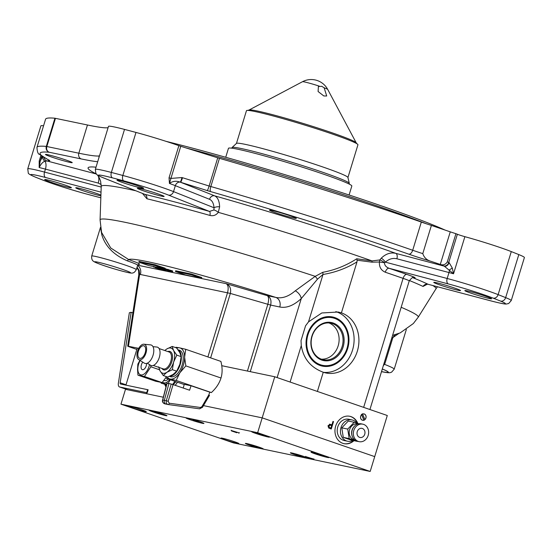 <?xml version="1.0" encoding="UTF-8"?>
<svg xmlns="http://www.w3.org/2000/svg" width="552" height="552" viewBox="0 0 552 552"><rect width="100%" height="100%" fill="white"/><g stroke="black" fill="none" stroke-linecap="round" stroke-linejoin="round"><path stroke-width="0.83" d="M384.164 362.933A11.654 0.655 17 0 1 384.965 363.444L392.865 337.61L391.706 338.266M247.427 371.054L267.817 304.352C269.01 299.791 268.838 296.893 267.306 295.651L275.786 297.418C282.065 298.777 288.565 296.576 295.272 290.807L315.233 276.338A166.359 9.377 17 0 0 125.352 222.366A166.359 9.377 17 0 0 100.071 219.944L101.568 232.406L110.745 247.986L128.795 259.626A1.552 0.821 -71 0 0 127.533 260.937C113.912 255.1 105.342 246.427 101.83 234.904L100.63 228.231M41.766 156.057L40.192 161.205L39.199 161.039L40.903 155.45M323.258 372.241C310.755 367.556 303.427 358.669 301.275 345.566L301.026 340.625L305.56 325.804L308.513 321.878L321.809 312.97L338.162 312.018L341.405 312.88A31.084 26.392 -78.2 0 1 357.337 351.169A31.084 26.392 -78.2 0 1 325.977 372.986A31.084 26.392 -78.2 0 1 323.258 372.241L317.386 391.437M335.809 311.618A31.084 26.392 -78.2 0 1 352.514 350.161A31.084 26.392 -78.2 0 1 323.589 372.352M307.319 334.602A25.095 21.3 -78.2 0 1 334.829 317.593A25.095 21.3 -78.2 0 1 347.691 348.498A25.095 21.3 -78.2 0 1 320.181 365.507A25.095 21.3 -78.2 0 1 307.319 334.602M271.667 210.395A13.986 0.787 -163 0 0 269.542 210.174A13.986 0.787 -163 0 0 279.036 213.872A13.986 0.787 -163 0 0 294.175 218.143A13.986 0.787 -163 0 0 296.3 218.357A13.986 0.787 -163 0 0 286.805 214.659A13.986 0.787 -163 0 0 271.667 210.395M47.596 154.67A13.986 0.787 -163 0 0 45.471 154.456A13.986 0.787 -163 0 0 54.965 158.155A13.986 0.787 -163 0 0 70.104 162.419A13.986 0.787 -163 0 0 72.229 162.64A13.986 0.787 -163 0 0 62.728 158.941A13.986 0.787 -163 0 0 47.596 154.67M46.796 179.773A13.986 0.787 -163 0 0 44.671 179.559A13.986 0.787 -163 0 0 54.165 183.257A13.986 0.787 -163 0 0 69.304 187.521A13.986 0.787 -163 0 0 71.422 187.742A13.986 0.787 -163 0 0 61.927 184.044A13.986 0.787 -163 0 0 46.796 179.773M100.926 195.07A13.986 0.787 -163 0 0 77.873 187.984A13.986 0.787 -163 0 0 75.748 187.77A13.986 0.787 -163 0 0 85.243 191.468A13.986 0.787 -163 0 0 100.381 195.739A13.986 0.787 -163 0 0 100.899 195.843M119.108 180.366A13.986 0.787 -163 0 0 116.989 180.152A13.986 0.787 -163 0 0 126.484 183.844A13.986 0.787 -163 0 0 141.616 188.115A13.986 0.787 -163 0 0 143.741 188.329A13.986 0.787 -163 0 0 134.246 184.637A13.986 0.787 -163 0 0 119.108 180.366M139.49 188.487A13.986 0.787 -163 0 0 137.365 188.273A13.986 0.787 -163 0 0 146.86 191.972A13.986 0.787 -163 0 0 161.998 196.243A13.986 0.787 -163 0 0 164.123 196.457A13.986 0.787 -163 0 0 154.629 192.758A13.986 0.787 -163 0 0 139.49 188.487M466.971 290.807A13.986 0.787 -163 0 0 464.846 290.587A13.986 0.787 -163 0 0 474.341 294.285A13.986 0.787 -163 0 0 489.479 298.556A13.986 0.787 -163 0 0 491.604 298.77A13.986 0.787 -163 0 0 482.103 295.072A13.986 0.787 -163 0 0 466.971 290.807M435.894 282.596A13.986 0.787 -163 0 0 433.768 282.376A13.986 0.787 -163 0 0 443.263 286.074A13.986 0.787 -163 0 0 458.401 290.345A13.986 0.787 -163 0 0 460.527 290.559A13.986 0.787 -163 0 0 451.025 286.861A13.986 0.787 -163 0 0 435.894 282.596M426.247 223.746A183.25 10.336 -163 0 0 186.121 147.957M166.069 141.346A181.698 10.246 17 0 1 445.126 230.101M392.596 335.361L400.179 332.904L413.338 323.541L418.216 317.214L435.963 288.834A175.039 9.867 17 0 0 432.865 285.556M398.73 333.525L392.872 337.589M413.434 277.725L413.434 277.725C413.034 276.821 411.633 277.891 409.232 280.927A13.986 0.787 -163 0 0 403.098 278.353L385.268 272.212A4.664 2.449 109 0 1 389.036 268.265C386.048 267.099 384.53 265.257 384.489 262.731L379.438 262.007A4.664 2.429 90.5 0 1 379.845 259.923A4.664 1.442 -147.1 0 1 384.489 262.731L385.399 262.159L447.182 278.484A38.854 2.194 17 0 1 498.125 294.623A290.649 16.387 17 0 1 505.653 297.625A38.854 2.194 17 0 1 511.242 300.571L508.661 303.531L506.225 304.042C505.342 304.055 503.921 304.235 490.825 300.868L428.235 284.321M412.944 277.746A178.158 10.046 17 0 1 428.111 284.287L426.82 284.135M427.324 284.204L423.053 286.447A173.652 9.791 -163 0 0 409.384 280.519M490.825 300.868A4.664 2.622 104.8 0 1 490.659 300.812L428.111 284.287A4.664 4.34 -64.7 0 0 423.053 286.447M396.867 258.778C392.796 257.818 388.974 258.943 385.399 262.159A4.664 1.276 -133.6 0 0 381.287 258.15C385.813 253.789 390.643 252.188 395.777 253.347A4.664 2.622 -75.2 0 1 396.867 258.778L448.997 272.55L447.182 278.484A4.664 2.622 -75.2 0 0 448.265 283.914L389.036 268.265L406.865 274.399A18.651 1.049 17 0 1 413.124 277.732M213.921 209.988L214.038 207.759A4.664 1.98 176.2 0 1 219.627 206.827L218.302 212.347C216.142 215.204 213.355 216.232 209.926 215.425A4.664 1.677 -74.2 0 0 209.45 211.423L168.429 195.07A34.196 1.925 -163 0 0 123.827 180.877A285.991 16.125 -163 0 0 112.532 177.889A34.196 1.925 -163 0 0 103.631 175.743A34.196 1.925 -163 0 0 103.79 177.992A4.664 3.85 111.7 0 1 103.424 177.868L144.81 194.345A178.158 10.046 17 0 1 209.45 211.423L213.921 209.988A4.664 1.394 -144.9 0 1 218.302 212.347A175.039 9.867 17 0 1 372.062 260.917A4.664 2.401 -93.7 0 0 371.958 262.172L357.103 260.199L356.751 258.771L372.062 260.917L379.845 259.923L381.287 258.15M101.182 184.54L98.256 183.078L45.436 169.119L44.533 172.086L101.202 187.066M98.311 176.136A7.769 4.368 -75.2 0 1 98.256 183.078M97.69 161.722A144.548 8.149 17 0 1 81.227 158.935L49.231 152.255A243.246 13.717 -163 0 0 49.404 160.328A9.329 0.524 -163 0 1 49.673 160.646L45.036 161.287C43.028 161.688 41.076 163.765 39.171 167.532L39.199 161.039M42.828 156.181L40.192 161.205L39.171 167.532A38.854 2.194 -163 0 1 45.436 169.119A7.769 4.368 -75.2 0 0 45.036 161.287A4.664 4.326 -144.4 0 1 42.725 156.692M96.338 174.004L47.037 160.977A4.664 4.616 -97.1 0 1 43.863 157.396M98.974 157.513A4.664 4.63 -102.3 0 1 99.174 155.892L99.429 156.043M103.79 177.992L144.81 194.345A4.664 3.422 -76.5 0 1 146.915 198.775L142.506 193.448M168.429 195.07A4.664 3.85 -68.3 0 0 173.521 191.606L214.038 207.759C213.638 203.267 212.134 200.452 209.525 199.3A4.664 3.85 111.7 0 1 214.618 195.829C217.702 197.271 219.372 200.935 219.627 206.827M457.373 234.262L455.938 233.689L447.313 261.883L448.748 262.455A6.217 0.352 -163 0 0 449.107 262.593A4.664 3.56 -69.2 0 1 444.291 266.167A10.881 0.614 17 0 1 443.663 265.919A4.664 3.85 -68.3 0 0 448.748 262.455L457.373 234.262A6.217 0.352 -163 0 0 464.881 236.677L453.537 273.778A38.854 2.194 -163 0 0 448.997 272.55A4.664 2.622 -75.2 0 0 449.342 269.921L452.295 268.037L453.537 273.778L444.291 266.167L395.777 253.347A193.055 10.888 17 0 0 214.618 195.829L180.621 182.277A4.664 0.469 -72.7 0 0 182.505 177.716L209.118 186.017A4.664 0.469 -72.7 0 1 207.235 190.585L180.256 182.16C176.309 180.649 172.707 181.077 169.443 183.443L169.043 177.792L178.869 145.659L180.759 146.287L170.934 178.413L169.043 177.792M209.525 199.3L175.336 185.672A4.664 3.85 111.7 0 1 180.256 182.16A4.664 0.476 -74.7 0 0 181.96 177.558L170.934 178.413L169.443 183.443A38.854 2.194 -163 0 1 175.336 185.672L173.521 191.606A38.854 2.194 17 0 0 122.841 175.474A4.664 2.525 -75.1 0 0 123.827 180.877M447.313 261.883C445.595 264.587 443.256 265.436 440.296 264.429L430.677 261.227C426.751 260.089 424.122 257.556 422.784 253.623L431.402 225.43A31.084 1.753 17 0 1 421.321 222.07L412.703 250.263A31.084 1.753 -163 0 0 422.784 253.623M449.107 262.593L452.295 268.037M464.881 236.677A38.854 2.194 17 0 1 511.283 251.588A290.649 16.387 17 0 1 518.811 254.589A38.854 2.194 17 0 1 524.4 257.536L511.242 300.571M357.103 260.199L356.999 261.883C346.414 268.313 335.085 272.502 323.01 274.461L317.483 279.167L301.275 298.556C293.712 305.525 286.543 308.34 279.767 306.995L270.625 305.083L250.277 371.648M317.483 279.167L315.233 276.338L322.851 272.281A7.769 1.98 -97.1 0 0 323.01 274.461L308.513 321.878M322.851 272.281C334.954 270.052 346.256 265.553 356.751 258.771M154.919 265.519L155.146 264.774L139.063 261.413L138.835 262.159L148.84 265.602L164.924 268.962L154.919 265.519L138.835 262.159M164.924 268.962L165.145 268.217L155.146 264.774M155.478 266.989L156.878 267.396M154.96 267.63L160.591 269.431L155.008 267.472M155.029 267.416L155.105 266.913M153.801 266.381L153.573 267.12L154.167 266.713M154.726 267.34L154.87 266.864M207.897 356.93L227.534 292.698C228.68 288.123 228.238 285.115 226.216 283.68L267.306 295.651C270.528 297.335 271.639 300.481 270.625 305.083L230.343 293.429L210.636 357.875M127.533 260.937A23.315 1.318 -163 0 1 137.676 265.202L226.216 283.68C229.929 285.556 231.302 288.806 230.343 293.429L139.642 274.33A4.664 1.276 -171.1 0 0 138.787 274.903L127.691 346.132L138.738 348.353L137.255 348.05L125.911 385.144L147.625 389.677L146.397 393.686L163.309 397.219L125.49 389.319L120.957 404.161L233.489 442.904L370.185 471.449L257.653 432.706L262.186 417.864L203.481 405.61L262.186 417.864L274.751 376.761L221.759 365.693M137.586 265.498A7.769 6.596 -78.2 0 1 140.367 274.496M137.075 267.168L139.173 270.514L139.642 274.33L128.444 346.207C127.174 345.973 127.595 346.228 129.699 346.973L136.834 349.43M139.173 270.514L138.628 270.673L138.787 274.903M158.182 267.485L159.818 268.065M160.266 268.217L162.868 269.017M163.261 269.114L160.515 268.044M159.376 268.734L163.033 269.859L159.445 268.507M159.459 268.472L159.604 267.989M156.989 267.037L156.761 267.782L163.689 270.08L159.01 268.658L157.113 267.817L157.258 267.361M159.1 268.362L159.238 267.913L158.238 267.561M161.667 268.279L162.971 268.672M163.102 269.328L163.489 269.466M164.358 270.004L166.117 270.501L164.399 269.88M163.978 269.921L159.811 268.472L163.978 269.921M159.811 268.472L160.335 268.003M169.098 270.991L163.302 269.107L169.14 270.866M167.118 270.397L167.228 270.038M163.081 268.32L162.854 269.059L163.447 268.651M164.986 268.741L165.372 268.858M167.932 269.99L168.45 270.149M167.428 270.639L167.594 270.114M172.252 271.674L165.165 269.521L172.224 271.777L171.713 271.474L171.941 270.728L172.707 271.17M172.072 271.549L172.3 270.804M169.788 271.053L169.995 270.356L168.084 269.486M168.388 270.356L168.567 269.755M165.165 269.521L165.393 268.776L171.941 270.728M167.898 270.094L168.125 269.348M191.544 274.861L191.772 274.116L175.688 270.756L175.46 271.501L185.465 274.944L201.549 278.305L191.544 274.861L175.46 271.501M201.549 278.305L201.77 277.559L191.772 274.116M171.872 270.942L169.995 270.356M163.468 268.845L161.032 268.113M160.88 268.12L162.923 268.817M159.59 268.037L159.238 267.913M159.148 268.203L159.507 268.306M159.493 268.348L159.142 268.244M138.58 264.263A24.868 1.401 17 0 0 128.795 259.626A127.326 7.183 17 0 1 148.012 261.772A127.326 7.183 17 0 1 275.786 297.418A7.769 6.596 -78.2 0 1 279.767 306.995M295.272 290.807A7.769 4.657 -133.5 0 1 301.275 298.556L277.118 377.575M356.999 261.883L341.405 312.88M385.268 272.212C381.039 270.349 379.1 266.947 379.438 262.007L371.958 262.172M101.03 192.158L45.616 177.516A4.664 2.622 -75.2 0 1 44.533 172.086A38.854 2.194 17 0 0 33.651 169.45A38.854 2.194 17 0 0 27.752 168.85L40.91 125.815A38.854 2.194 17 0 1 43.553 125.815M55.462 118.314L46.837 146.508A4.664 3.961 -78.2 0 0 49.231 152.255A4.664 4.492 -84.7 0 1 46.306 146.418A247.91 13.979 17 0 0 36.956 147.391L45.581 119.197A247.91 13.979 17 0 1 54.924 118.225L87.457 124.993A139.884 7.887 -163 0 0 108.116 127.609M112.532 177.889A4.664 2.712 -75.3 0 1 111.359 172.438A38.854 2.194 17 0 0 101.244 170.002A38.854 2.194 17 0 0 95.337 169.402L108.496 126.367A38.854 2.194 17 0 1 124.517 129.403A290.649 16.387 17 0 1 135.992 132.439A38.854 2.194 17 0 1 178.869 145.659M207.235 190.585A9.329 0.524 -163 0 0 210.657 191.606A4.664 1.318 -74 0 1 210.829 186.528L209.118 186.017L217.736 157.824L180.759 146.287M217.736 157.824L219.448 158.334A247.91 13.979 17 0 1 421.321 222.07M431.402 225.43L450.259 231.84A15.546 0.876 -163 0 0 455.938 233.689M382.308 369.005A47.872 2.698 17 0 1 388.084 372.193A47.872 2.698 17 0 1 381.515 371.599M319.325 86.153A13.186 0.745 -163 0 0 304.476 81.938A13.186 0.745 -163 0 0 302.51 81.703L249.055 110.014A56.097 3.16 17 0 1 257.432 111.021A56.097 3.16 17 0 1 316.675 127.671A56.097 3.16 17 0 1 356.178 142.768L327.695 89.403A13.186 0.745 -163 0 0 324.141 87.809L321.74 86.298L318.394 86.554L318.097 91.515L323.81 95.958L326.708 95.986L324.141 87.809M347.939 177.502L357.944 144.776A58.284 3.284 -163 0 0 356.661 143.596A58.284 3.284 -163 0 0 312.073 127.36A58.284 3.284 -163 0 0 255.314 111.594A58.284 3.284 -163 0 0 248.193 110.428A58.284 3.284 -163 0 0 246.461 110.697L236.456 143.423M231.833 148.184L232.012 147.598A61.313 3.457 17 0 1 232.075 147.501L236.504 143.375A58.284 3.284 17 0 1 245.295 144.369A58.284 3.284 17 0 1 307.485 161.867A58.284 3.284 17 0 1 347.926 177.44L349.292 183.333A61.313 3.457 17 0 1 349.285 183.45L349.105 184.037M232.075 147.501A61.313 3.457 17 0 1 241.321 148.543A61.313 3.457 17 0 1 306.746 166.952A61.313 3.457 17 0 1 349.292 183.333M342.109 346.635A18.651 15.835 101.8 0 0 330.917 323.21A18.651 15.835 101.8 0 0 312.101 336.299A18.651 15.835 101.8 0 0 323.293 359.725A18.651 15.835 101.8 0 0 342.109 346.635M321.354 359.166A18.651 15.835 101.8 0 0 338.169 345.807A18.651 15.835 101.8 0 0 328.916 322.948M311.88 336.168A19.43 16.491 -78.2 0 1 333.18 323.003A19.43 16.491 -78.2 0 1 343.137 346.932A19.43 16.491 -78.2 0 1 321.837 360.104A19.43 16.491 -78.2 0 1 311.88 336.168M307.968 334.822A24.288 20.617 101.8 0 0 320.415 364.741A24.288 20.617 101.8 0 0 347.042 348.277A24.288 20.617 101.8 0 0 334.595 318.366A24.288 20.617 101.8 0 0 307.968 334.822M164.806 384.399A13.986 7.348 -71 0 0 165.986 386.842M165.421 384.565A13.986 7.348 -71 0 0 166.131 386.303M357.862 423.494A13.986 11.875 101.8 0 0 351.01 416.629A13.986 11.875 101.8 0 0 349.789 416.291A13.986 11.875 101.8 0 0 335.471 426.827A13.986 11.875 101.8 0 0 342.847 443.339A13.986 11.875 101.8 0 0 344.068 443.677A13.986 11.875 101.8 0 0 353.963 440.675M343.868 443.635A13.986 11.875 101.8 0 0 353.563 440.593M357.434 423.349A13.986 11.875 101.8 0 0 350.61 416.546A13.986 11.875 101.8 0 0 349.588 416.249M362.353 420.203A3.264 2.774 101.8 0 0 362.643 420.286A3.264 2.774 101.8 0 0 365.983 417.823A3.264 2.774 101.8 0 0 364.265 413.972A3.264 2.774 101.8 0 0 363.975 413.897A3.264 2.774 101.8 0 0 360.635 416.353A3.264 2.774 101.8 0 0 362.353 420.203M329.848 424.246L331.924 424.833L332.966 421.404L333.532 421.597L331.262 429.021L328.647 427.993L328.019 425.702L330.2 424.302M370.185 471.449L387.29 415.504L274.751 376.761M175.163 385.303A13.986 7.348 -71 0 0 177.413 382.198M374.718 456.614L262.186 417.864L374.718 456.614M329.44 424.164L331.476 424.674M329.792 427.669L330.931 428.062L331.69 425.592L330.6 425.199L328.585 425.896L329.792 427.669M231.253 430.484L239.195 432.92M305.78 456.642L313.729 459.071M129.892 406.369A9.329 0.524 -163 0 0 128.471 406.224A9.329 0.524 -163 0 0 134.805 408.687A9.329 0.524 -163 0 0 144.893 411.53A9.329 0.524 -163 0 0 146.308 411.675A9.329 0.524 -163 0 0 139.98 409.211A9.329 0.524 -163 0 0 129.892 406.369M222.415 438.226A9.329 0.524 -163 0 0 221 438.081A9.329 0.524 -163 0 0 227.334 440.544A9.329 0.524 -163 0 0 237.422 443.387A9.329 0.524 -163 0 0 238.837 443.532A9.329 0.524 -163 0 0 232.509 441.069A9.329 0.524 -163 0 0 222.415 438.226M253.051 431.83A9.329 0.524 -163 0 0 251.657 431.664A9.329 0.524 -163 0 0 257.722 434.072A9.329 0.524 -163 0 0 268.051 436.998A9.329 0.524 -163 0 0 269.466 437.108A9.329 0.524 -163 0 0 262.897 434.596A9.329 0.524 -163 0 0 253.051 431.83M312.439 452.281A9.329 0.524 -163 0 0 311.045 452.109A9.329 0.524 -163 0 0 317.117 454.524A9.329 0.524 -163 0 0 327.446 457.442A9.329 0.524 -163 0 0 328.854 457.553A9.329 0.524 -163 0 0 322.285 455.048A9.329 0.524 -163 0 0 312.439 452.281M187.514 418.147A9.329 0.524 -163 0 0 186.121 417.974A9.329 0.524 -163 0 0 192.193 420.389A9.329 0.524 -163 0 0 202.522 423.308A9.329 0.524 -163 0 0 203.929 423.418A9.329 0.524 -163 0 0 197.361 420.914A9.329 0.524 -163 0 0 187.514 418.147M150.53 410.419A9.329 0.524 -163 0 0 149.137 410.253A9.329 0.524 -163 0 0 155.202 412.661A9.329 0.524 -163 0 0 165.531 415.587A9.329 0.524 -163 0 0 166.945 415.697A9.329 0.524 -163 0 0 160.377 413.186A9.329 0.524 -163 0 0 150.53 410.419M246.806 443.573A9.329 0.524 -163 0 0 245.412 443.401A9.329 0.524 -163 0 0 251.477 445.816A9.329 0.524 -163 0 0 261.814 448.735A9.329 0.524 -163 0 0 263.221 448.845A9.329 0.524 -163 0 0 256.652 446.34A9.329 0.524 -163 0 0 246.806 443.573M257.653 432.706L120.957 404.161M306.836 458.139A9.329 0.524 -163 0 0 304.159 456.566A9.329 0.524 -163 0 0 291.835 452.971A9.329 0.524 -163 0 0 294.513 454.551A9.329 0.524 -163 0 0 306.836 458.139M208.815 394.887L209.512 395.356L202.474 407.321L201.853 406.734L208.815 394.887L209.788 392.148L191.04 385.772L189.591 390.209L173.086 384.599L168.146 401.297L166.262 400.745L171.224 384.047L173.086 384.599M202.474 407.321L199.527 408.818A1.552 0.745 -82.2 0 0 199.527 408.818A1.552 0.745 -82.2 0 0 200.459 407.479L201.853 406.734M168.277 404.554L199.527 408.818L168.25 404.554A1.552 0.745 -82.2 0 0 168.277 404.554A1.552 0.745 -82.2 0 0 169.209 403.215L200.459 407.479M168.25 404.554C166.566 404.078 165.904 402.808 166.262 400.745L164.323 400.345L168.919 383.536L167.077 383.185L162.736 400.007C162.405 402.084 163.123 403.36 164.875 403.85M168.146 401.297L169.209 403.215M176.723 348.133A16.318 8.577 109 0 1 179.683 347.877A16.318 8.577 109 0 1 184.609 357.192A16.318 8.577 109 0 1 179.848 372.779L176.198 380.459L170.154 379.038A16.318 8.577 109 0 1 167.035 376.843M175.619 347.601L175.978 347.263L179.683 347.877L185.727 349.299L184.609 357.192L185.838 365.9L179.848 372.779A16.318 8.577 109 0 1 170.154 379.038L166.449 378.424L166.007 376.492M166.449 378.424L184.223 384.544M185.727 349.299L220.89 361.408C222.47 367.48 222.504 373.014 221 378.003L185.838 365.9M176.198 380.459L211.368 392.569C216.108 388.256 219.323 383.405 221 378.003M209.788 392.148L211.368 392.569M191.04 385.772L184.278 384.358L183.223 388.042M168.118 404.533L164.668 403.809C162.736 402.843 162.046 401.58 162.585 400.014L164.323 400.345A3.112 2.636 101.8 0 0 166.221 404.147L166.221 404.147A3.112 2.636 101.8 0 0 166.38 404.174M167.553 383.44L167.077 383.185M171.224 384.047L168.919 383.536M169.657 376.25A13.986 7.348 -71 0 0 180.276 364.327A13.986 7.348 -71 0 0 177.958 349.733M169.409 376.354L170.361 376.685A13.986 7.348 -71 0 0 182.153 364.969A13.986 7.348 -71 0 0 179.469 350.23L177.937 349.706M139.856 358.358A6.603 3.471 109 0 1 139.628 358.296A6.603 3.471 109 0 1 138.428 351.127A6.603 3.471 109 0 1 143.713 345.745A6.603 3.471 109 0 1 143.934 345.8A6.603 3.471 109 0 1 145.135 352.969A6.603 3.471 109 0 1 139.856 358.358M144.162 344.262A8.163 4.285 109 0 1 146.004 352.928A8.163 4.285 109 0 1 139.401 359.842A8.163 4.285 109 0 1 138.642 359.531A8.163 4.285 109 0 1 137.724 350.651A8.163 4.285 109 0 1 143.92 344.22A8.163 4.285 109 0 1 144.162 344.262M143.92 344.22L150.579 344.883A9.715 5.106 109 0 1 150.868 344.924A9.715 5.106 109 0 1 153.056 355.253A9.715 5.106 109 0 1 145.197 363.478A9.715 5.106 109 0 1 144.3 363.112L138.642 359.531M152.98 346.656L156.83 347.035A9.715 5.106 109 0 1 157.12 347.077A9.715 5.106 109 0 1 159.314 357.406A9.715 5.106 109 0 1 151.448 365.631A9.715 5.106 109 0 1 150.551 365.265L147.28 363.195M158.679 366.845L160.032 370.868L163.288 375.553L166.87 372.296L172.348 369.695L173.625 362.084L176.799 355.129L173.549 350.451A13.213 6.941 -71 0 0 170.644 348.043A13.213 6.941 -71 0 0 166.711 349.023A13.213 6.941 -71 0 0 164.862 350.548M159.045 367.446A13.213 6.941 -71 0 0 160.032 370.868A13.213 6.941 -71 0 0 166.87 372.296A13.213 6.941 -71 0 0 173.625 362.084A13.213 6.941 109 0 0 173.549 350.451L172.189 346.421L166.711 349.023L164.765 350.513M172.189 346.421L176.543 347.919L179.8 352.604L181.153 356.633L179.876 364.237L176.702 371.192L173.121 374.449L167.635 377.05L163.288 375.553M176.799 355.129L181.153 356.633M172.348 369.695L176.702 371.192M149.509 364.603A10.102 5.306 109 0 1 142.871 374.691A10.102 5.306 109 0 1 137.834 369.136A10.102 5.306 109 0 1 140.167 360.497M139.925 360.346L137.869 364.085L137.538 369.495L137.938 375.153L144.438 376.505L150.868 366.797L150.703 365.355M142.761 362.14A4.664 2.449 -71 0 0 141.064 367.046A4.664 2.449 -71 0 0 142.319 369.667A4.664 2.449 -71 0 0 145.162 368.039A4.664 2.449 -71 0 0 146.604 363.471A4.664 2.449 -71 0 0 146.604 363.43M137.938 375.153L155.636 381.246L162.136 382.598L144.438 376.505M166.159 377.182L162.136 382.598M150.868 366.797L159.507 369.771M169.65 379.528A10.102 5.306 109 0 1 162.571 382.081M166.656 384.261L161.074 383.116L166.511 384.813M170.651 379.148L168.132 383.378M163.91 380.39L164.434 380.569A7.769 4.085 -71 0 0 168.229 379.038M172.638 384.447L174.922 381.342M175.902 381.68A10.102 5.306 109 0 1 172.866 384.523M358.027 423.964L357.841 423.929A8.163 6.928 101.8 0 0 350.244 428.09A8.163 6.928 101.8 0 0 350.83 437.529A8.163 6.928 101.8 0 0 354.508 439.903L354.694 439.944M354.191 422.28L348.271 421.045L341.805 427.834L343.275 437.37L351.217 440.103L357.137 441.338L349.195 438.605L347.725 429.077L354.191 422.28L358.759 423.798M354.322 426.337A8.163 6.928 101.8 0 0 352.245 436.287M356.944 423.184A10.881 9.239 101.8 0 0 356.868 423.08A10.881 9.239 101.8 0 0 351.969 419.92A10.881 9.239 101.8 0 0 341.84 425.475A10.881 9.239 101.8 0 0 342.619 438.06A10.881 9.239 101.8 0 0 347.518 441.221A10.881 9.239 101.8 0 0 352.949 440.462M351.969 419.92L348.754 419.251A10.881 9.239 101.8 0 0 338.617 424.805A10.881 9.239 101.8 0 0 339.397 437.391A10.881 9.239 101.8 0 0 344.303 440.551L347.518 441.221M347.725 429.077L341.805 427.834M349.195 438.605L343.275 437.37M357.944 436.135A4.664 3.961 101.8 0 0 360.049 437.488A4.664 3.961 101.8 0 0 364.389 435.107A4.664 3.961 101.8 0 0 364.051 429.711A4.664 3.961 101.8 0 0 361.953 428.359A4.664 3.961 101.8 0 0 357.613 430.739A4.664 3.961 101.8 0 0 357.944 436.135M366.852 426.772A8.935 7.59 101.8 0 0 362.83 424.177A8.935 7.59 101.8 0 0 354.508 428.738A8.935 7.59 101.8 0 0 355.143 439.075A8.935 7.59 101.8 0 0 359.173 441.669A8.935 7.59 101.8 0 0 367.494 437.108A8.935 7.59 101.8 0 0 366.852 426.772M362.83 424.177L361.222 423.839A8.935 7.59 101.8 0 0 352.9 428.4A8.935 7.59 101.8 0 0 353.535 438.736A8.935 7.59 101.8 0 0 357.565 441.338L359.173 441.669M362.443 413.765L364.927 419.52A3.195 2.712 101.8 0 0 365.783 415.559A3.195 2.712 101.8 0 0 362.657 414.062M361.677 414.587L363.658 419.354M363.982 420.376L361.484 414.359M361.691 414.656A3.195 2.712 101.8 0 0 360.836 418.623A3.195 2.712 101.8 0 0 363.961 420.113M158.445 412.599A8.991 0.504 -163 0 0 149.433 410.377A8.991 0.504 -163 0 0 157.617 413.407A8.991 0.504 -163 0 0 166.628 415.635A8.991 0.504 -163 0 0 158.445 412.599M159.611 413.676L154.588 411.944L159.894 413.393L161.474 414.062L159.611 413.676L159.714 413.338M254.72 445.747A8.991 0.504 -163 0 0 245.709 443.525A8.991 0.504 -163 0 0 253.899 446.554A8.991 0.504 -163 0 0 262.911 448.783A8.991 0.504 -163 0 0 254.72 445.747M255.886 446.823L250.863 445.091L256.176 446.54L257.756 447.217L255.886 446.823L255.99 446.485M260.965 434.01A8.991 0.504 -163 0 0 251.953 431.781A8.991 0.504 -163 0 0 260.137 434.817A8.991 0.504 -163 0 0 269.148 437.039A8.991 0.504 -163 0 0 260.965 434.01M262.131 435.079L257.101 433.354L262.414 434.803L263.994 435.473L262.131 435.079L262.234 434.748M320.353 454.455A8.991 0.504 -163 0 0 311.342 452.233A8.991 0.504 -163 0 0 319.532 455.269A8.991 0.504 -163 0 0 328.543 457.491A8.991 0.504 -163 0 0 320.353 454.455M321.526 455.531L316.496 453.799L321.809 455.248L323.389 455.924L321.526 455.531L321.623 455.193M311.321 458.891L306.022 457.084L311.321 458.891M236.787 432.74L231.495 430.933L236.787 432.74M131.155 312.28L120.163 382.777A1.552 0.814 -71 0 0 120.605 384.04L148.136 389.788L147.225 392.755L119.701 387.007A4.664 2.449 -71 0 1 119.542 386.966A4.664 2.449 -71 0 1 118.376 383.219L129.361 312.722L131.155 312.28L132.873 312.874M120.163 382.777L126.022 384.792M295.906 454.503L302.765 456.614L295.906 454.503M290.428 452.812A9.329 0.524 -163 0 0 298.908 455.973A9.329 0.524 -163 0 0 308.244 458.298A9.329 0.524 -163 0 0 299.764 455.138A9.329 0.524 -163 0 0 290.428 452.812M193.159 420.341L198.451 421.783L193.262 420.024M190.192 419.72A9.329 0.524 -163 0 0 202.522 423.308A9.329 0.524 -163 0 0 199.845 421.735A9.329 0.524 -163 0 0 187.514 418.147A9.329 0.524 -163 0 0 190.192 419.72M349.092 194.994L351.824 186.052A64.501 3.636 -163 0 0 308.037 169.002A64.501 3.636 -163 0 0 238.25 149.323A64.501 3.636 -163 0 0 228.459 148.329L225.72 157.279M100.071 219.944L101.223 186.493A175.039 9.867 17 0 1 127.822 189.039A175.039 9.867 17 0 1 135.771 190.764M95.261 256.383A23.315 1.318 17 0 1 120.488 263.497A23.315 1.318 17 0 1 136.316 269.659C134.26 272.888 133.329 273.799 128.071 272.571C113.022 269.031 95.689 263.138 93.578 261.358C92.067 260.447 91.446 258.667 91.722 256.024A23.315 1.318 17 0 1 95.261 256.383M127.664 272.46A18.651 1.049 -163 0 0 122.309 269.307A18.651 1.049 -163 0 0 97.656 262.124A18.651 1.049 -163 0 0 103.01 265.277A18.651 1.049 -163 0 0 127.664 272.46M45.616 177.516A34.196 1.925 -163 0 0 36.039 175.191A34.196 1.925 -163 0 0 35.763 177.261A4.664 3.912 112 0 1 35.383 177.137L42.828 180.104C55.621 184.941 70.739 189.729 88.175 194.47A4.664 2.622 104.8 0 0 88.355 194.504M401.18 307.278A166.359 9.377 17 0 1 418.216 317.214M363.651 407.369L403.098 278.353A4.664 2.449 109 0 1 406.865 274.399M490.659 300.812A34.196 1.925 -163 0 0 500.505 301.068A285.991 16.125 -163 0 0 493.102 298.114A4.664 3.781 -68.5 0 0 498.125 294.623L511.283 251.588M493.102 298.114A34.196 1.925 -163 0 0 448.265 283.914M500.505 301.068A4.664 3.912 -68 0 0 505.653 297.625L518.811 254.589M124.517 129.403L111.359 172.438A290.649 16.387 17 0 1 122.841 175.474L135.992 132.439M35.763 177.261A285.991 16.125 -163 0 0 43.173 180.214A34.196 1.925 -163 0 0 88.003 194.414A4.664 2.622 104.8 0 0 88.175 194.47L100.83 197.816M88.003 194.414L100.83 197.802M43.173 180.214A4.664 3.781 111.5 0 1 42.828 180.104M96.296 173.956A193.055 10.888 17 0 1 96.02 167.194M49.673 160.646A4.664 4.616 -97.1 0 1 47.983 159.694M49.404 160.328A4.664 4.444 117.3 0 1 48.624 160.025L39.675 154.463C38.102 154.243 37.198 151.883 36.956 147.391M81.227 158.935A4.664 3.961 -78.2 0 1 78.832 153.194L46.306 146.418L54.924 118.225M87.457 124.993L78.832 153.194A139.884 7.887 -163 0 0 99.174 155.892M209.926 215.425A173.652 9.791 -163 0 0 146.915 198.775M181.96 177.558L182.505 177.716M430.677 261.227A35.749 2.015 17 0 1 408.735 254.148A4.664 2.656 -70.8 0 0 412.703 250.263A247.91 13.979 17 0 0 210.829 186.528L219.448 158.334M408.735 254.148A243.246 13.717 -163 0 0 210.657 191.606M443.663 265.919L438.854 264.008M301.275 345.566L290.117 382.046M450.259 231.84L440.296 264.429M384.571 364.375A52.847 2.981 17 0 1 394.204 369.191L391.596 372.179C389.974 372.545 390.63 373.49 381.473 371.655M381.508 371.627A48.183 2.719 -163 0 0 382.315 368.977M153.27 365.458L163.254 368.895A8.935 4.699 -71 0 0 163.558 368.977A8.935 4.699 -71 0 0 170.699 361.691A8.935 4.699 -71 0 0 169.071 351.997L159.086 348.553M167.808 351.555A9.715 5.106 109 0 1 169.623 351.382A9.715 5.106 109 0 1 171.817 361.712A9.715 5.106 109 0 1 163.951 369.937A9.715 5.106 109 0 1 161.984 368.46M120.377 383.909L120.985 384.116M119.701 387.007L127.857 389.815M384.965 363.444L383.274 365.838M138.738 264.229L137.676 265.202L136.316 269.659M27.752 168.85L28.256 172.769C27.828 173.487 30.201 174.943 35.383 177.137M138.345 269.755L136.848 267.906M95.337 169.402L95.841 173.321C97.414 174.929 95.606 174.535 103.424 177.868M392.865 337.61C394.597 335.036 395.501 334.05 395.584 334.657L395.515 334.678M101.223 186.493L100.602 181.173L99.229 177.682L97.504 175.046M437.474 286.771L435.963 288.834M409.232 280.927L369.923 409.522M100.485 227.355L91.722 256.024M136.986 267.465L138.628 270.673M164.02 268.879L163.792 269.624M159.942 267.658L159.714 268.403M172.741 271.067L172.514 271.812M406.341 329.482L394.204 369.191M327.695 89.403A18.651 18.651 0 0 0 302.51 81.703M247.786 110.421L249.055 110.014M356.999 143.81L356.178 142.768M166.939 383.178L162.585 400.014M306.022 457.084L305.642 456.373M313.281 459.305L313.991 458.926M231.495 430.933L231.109 430.222M238.747 433.154L239.464 432.775M119.542 386.966L127.774 389.795"/></g></svg>
